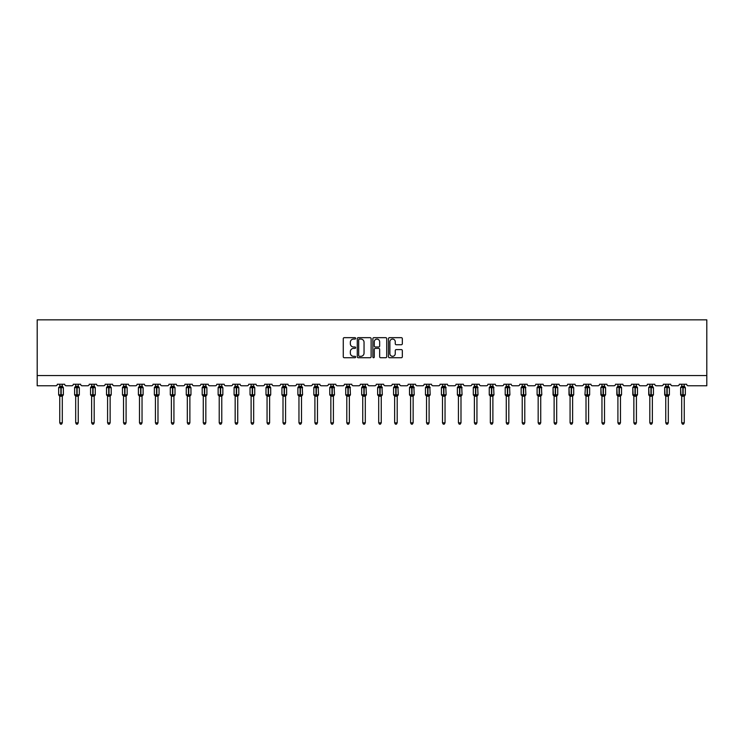 <?xml version="1.0" encoding="UTF-8"?>
<svg xmlns="http://www.w3.org/2000/svg" width="744" height="744" viewBox="0 0 744 744"><rect width="100%" height="100%" fill="white"/><g stroke="black" fill="none" stroke-linecap="round" stroke-linejoin="round"><path stroke-width="1.12" d="M355.641 338.362A0.707 0.707 0 0 0 354.944 337.664L344.277 337.664A1.004 1.004 0 0 0 343.272 338.659L343.272 356.729A1.004 1.004 0 0 0 344.277 357.734L354.944 357.734A0.707 0.707 0 0 0 355.641 357.027A0.707 0.707 0 0 0 354.944 356.32L353.558 356.32A3.209 3.209 0 0 1 350.35 353.112L350.35 351.605A3.209 3.209 0 0 1 353.558 348.397L354.944 348.397A0.707 0.707 0 0 0 355.641 347.699A0.707 0.707 0 0 0 354.944 346.992L353.558 346.992A3.209 3.209 0 0 1 350.35 343.784L350.35 342.277A3.209 3.209 0 0 1 353.558 339.069L354.944 339.069A0.707 0.707 0 0 0 355.641 338.362M401.323 344.732A1.004 1.004 0 0 0 402.327 343.728L402.327 338.659A1.004 1.004 0 0 0 401.323 337.664L389.484 337.664A1.004 1.004 0 0 0 388.48 338.659L388.48 356.729A1.004 1.004 0 0 0 389.484 357.734L401.323 357.734A1.004 1.004 0 0 0 402.327 356.729L402.327 350.601A1.004 1.004 0 0 0 401.323 349.606L396.254 349.606A1.004 1.004 0 0 0 395.259 350.601L395.259 353.642A2.688 2.688 0 0 1 392.572 356.32A2.688 2.688 0 0 1 389.884 353.642L389.884 341.747A2.688 2.688 0 0 1 392.572 339.069A2.688 2.688 0 0 1 395.259 341.747L395.259 343.728A1.004 1.004 0 0 0 396.254 344.732L401.323 344.732M706.8 375.553L706.8 319.836L37.2 319.836L37.2 385.773L55.809 385.773A1.534 1.534 0 0 0 57.334 384.239L64.7 384.239A1.534 1.534 0 0 0 66.235 385.773L71.75 385.773A1.534 1.534 0 0 0 73.284 384.239L80.65 384.239A1.534 1.534 0 0 0 82.184 385.773L87.699 385.773A1.534 1.534 0 0 0 89.234 384.239L96.599 384.239A1.534 1.534 0 0 0 98.124 385.773L103.649 385.773A1.534 1.534 0 0 0 105.183 384.239L112.539 384.239A1.534 1.534 0 0 0 114.074 385.773L119.598 385.773A1.534 1.534 0 0 0 121.133 384.239L128.489 384.239A1.534 1.534 0 0 0 130.023 385.773L135.548 385.773A1.534 1.534 0 0 0 137.082 384.239L144.438 384.239A1.534 1.534 0 0 0 145.973 385.773L151.488 385.773A1.534 1.534 0 0 0 153.022 384.239L160.388 384.239A1.534 1.534 0 0 0 161.922 385.773L167.437 385.773A1.534 1.534 0 0 0 168.972 384.239L176.337 384.239A1.534 1.534 0 0 0 177.863 385.773L183.387 385.773A1.534 1.534 0 0 0 184.921 384.239L192.278 384.239A1.534 1.534 0 0 0 193.812 385.773L199.336 385.773A1.534 1.534 0 0 0 200.871 384.239L208.227 384.239A1.534 1.534 0 0 0 209.762 385.773L215.286 385.773A1.534 1.534 0 0 0 216.82 384.239L224.177 384.239A1.534 1.534 0 0 0 225.711 385.773L231.235 385.773A1.534 1.534 0 0 0 232.76 384.239L240.126 384.239A1.534 1.534 0 0 0 241.661 385.773L247.175 385.773A1.534 1.534 0 0 0 248.71 384.239L256.076 384.239A1.534 1.534 0 0 0 257.61 385.773L263.125 385.773A1.534 1.534 0 0 0 264.659 384.239L272.016 384.239A1.534 1.534 0 0 0 273.55 385.773L279.074 385.773A1.534 1.534 0 0 0 280.609 384.239L287.965 384.239A1.534 1.534 0 0 0 289.5 385.773L295.024 385.773A1.534 1.534 0 0 0 296.558 384.239L303.915 384.239A1.534 1.534 0 0 0 305.449 385.773L310.973 385.773A1.534 1.534 0 0 0 312.499 384.239L319.864 384.239A1.534 1.534 0 0 0 321.399 385.773L326.914 385.773A1.534 1.534 0 0 0 328.448 384.239L335.814 384.239A1.534 1.534 0 0 0 337.348 385.773L342.863 385.773A1.534 1.534 0 0 0 344.398 384.239L351.763 384.239A1.534 1.534 0 0 0 353.288 385.773L358.813 385.773A1.534 1.534 0 0 0 360.347 384.239L367.703 384.239A1.534 1.534 0 0 0 369.238 385.773L374.762 385.773A1.534 1.534 0 0 0 376.297 384.239L383.653 384.239A1.534 1.534 0 0 0 385.187 385.773L390.712 385.773A1.534 1.534 0 0 0 392.237 384.239L399.602 384.239A1.534 1.534 0 0 0 401.137 385.773L406.652 385.773A1.534 1.534 0 0 0 408.186 384.239L415.552 384.239A1.534 1.534 0 0 0 417.086 385.773L422.601 385.773A1.534 1.534 0 0 0 424.136 384.239L431.501 384.239A1.534 1.534 0 0 0 433.027 385.773L438.551 385.773A1.534 1.534 0 0 0 440.085 384.239L447.442 384.239A1.534 1.534 0 0 0 448.976 385.773L454.5 385.773A1.534 1.534 0 0 0 456.035 384.239L463.391 384.239A1.534 1.534 0 0 0 464.926 385.773L470.45 385.773A1.534 1.534 0 0 0 471.984 384.239L479.341 384.239A1.534 1.534 0 0 0 480.875 385.773L486.39 385.773A1.534 1.534 0 0 0 487.925 384.239L495.29 384.239A1.534 1.534 0 0 0 496.825 385.773L502.339 385.773A1.534 1.534 0 0 0 503.874 384.239L511.24 384.239A1.534 1.534 0 0 0 512.765 385.773L518.289 385.773A1.534 1.534 0 0 0 519.824 384.239L527.18 384.239A1.534 1.534 0 0 0 528.714 385.773L534.239 385.773A1.534 1.534 0 0 0 535.773 384.239L543.129 384.239A1.534 1.534 0 0 0 544.664 385.773L550.188 385.773A1.534 1.534 0 0 0 551.723 384.239L559.079 384.239A1.534 1.534 0 0 0 560.613 385.773L566.138 385.773A1.534 1.534 0 0 0 567.663 384.239L575.028 384.239A1.534 1.534 0 0 0 576.563 385.773L582.078 385.773A1.534 1.534 0 0 0 583.612 384.239L590.978 384.239A1.534 1.534 0 0 0 592.512 385.773L598.027 385.773A1.534 1.534 0 0 0 599.562 384.239L606.918 384.239A1.534 1.534 0 0 0 608.452 385.773L613.977 385.773A1.534 1.534 0 0 0 615.511 384.239L622.868 384.239A1.534 1.534 0 0 0 624.402 385.773L629.926 385.773A1.534 1.534 0 0 0 631.461 384.239L638.817 384.239A1.534 1.534 0 0 0 640.351 385.773L645.876 385.773A1.534 1.534 0 0 0 647.401 384.239L654.766 384.239A1.534 1.534 0 0 0 656.301 385.773L661.816 385.773A1.534 1.534 0 0 0 663.35 384.239L670.716 384.239A1.534 1.534 0 0 0 672.251 385.773L677.765 385.773A1.534 1.534 0 0 0 679.3 384.239L686.666 384.239A1.534 1.534 0 0 0 688.191 385.773L706.8 385.773L706.8 375.553L37.2 375.553M371.126 338.659A1.004 1.004 0 0 0 370.121 337.664L358.283 337.664A1.004 1.004 0 0 0 357.278 338.659L357.278 356.729A1.004 1.004 0 0 0 358.283 357.734L370.121 357.734A1.004 1.004 0 0 0 371.126 356.729L371.126 338.659M373.879 337.664L385.718 337.664A1.004 1.004 0 0 1 386.722 338.659L386.722 356.729A1.004 1.004 0 0 1 385.718 357.734L380.658 357.734A1.004 1.004 0 0 1 379.654 356.729L379.654 349.401A1.004 1.004 0 0 0 378.649 348.397L375.283 348.397A1.004 1.004 0 0 0 374.279 349.401L374.279 357.027A0.707 0.707 0 0 1 373.581 357.734A0.707 0.707 0 0 1 372.874 357.027L372.874 338.659A1.004 1.004 0 0 1 373.879 337.664M359.38 339.069A0.707 0.707 0 0 0 358.682 339.766L358.682 355.623A0.707 0.707 0 0 0 359.38 356.32L360.84 356.32A3.209 3.209 0 0 0 364.048 353.112L364.048 342.277A3.209 3.209 0 0 0 360.84 339.069L359.38 339.069M379.654 341.803A2.688 2.688 0 0 0 376.966 339.115A2.688 2.688 0 0 0 374.279 341.803L374.279 345.988A1.004 1.004 0 0 0 375.283 346.992L378.649 346.992A1.004 1.004 0 0 0 379.654 345.988L379.654 341.803M62.301 384.239L62.301 386.276A1.125 1.069 180 0 0 62.887 387.215L58.999 387.159A0.512 0.512 0 0 0 58.664 387.643L58.664 394.794A0.512 0.512 0 0 0 58.999 395.278L62.887 395.222A1.125 1.069 -0 0 0 62.301 396.171L59.743 396.171A1.125 1.069 -0 0 0 59.148 395.222L59.148 395.222M59.743 384.239L59.743 386.322L60.869 386.173L60.869 394.794L63.37 394.794L63.37 387.643L58.664 387.643L58.664 394.794L60.869 394.794L60.869 396.264M62.301 396.161L62.301 422.834L59.743 422.834L59.743 396.161M60.869 386.173L62.301 386.266M58.664 387.643L59.148 387.215A1.125 1.069 180 0 0 59.743 386.266L59.743 386.266M59.371 387.54L59.743 386.322M62.301 386.322L62.673 387.54L62.301 386.322M59.371 394.897L59.743 396.115M62.673 394.897L62.301 396.115M62.301 422.834L61.529 424.164L60.506 424.164L59.743 422.834M63.37 387.643L63.035 387.159A0.512 0.512 0 0 1 63.184 387.243M62.301 396.329L63.37 394.794A0.512 0.512 0 0 1 63.342 394.962M78.241 384.239L78.241 386.266A1.125 1.069 180 0 0 78.836 387.215L74.949 387.159A0.512 0.512 0 0 0 74.614 387.643L74.614 394.794A0.512 0.512 0 0 0 74.949 395.278L74.614 394.794L79.32 394.794L79.32 387.643L78.241 386.108L78.985 387.159A0.512 0.512 0 0 1 79.134 387.243M78.241 396.329L79.32 394.794A0.512 0.512 0 0 1 79.292 394.962M75.693 396.171L75.693 396.171A1.125 1.069 -0 0 0 75.098 395.222L78.836 395.222A1.125 1.069 -0 0 0 78.241 396.171L75.693 396.115L75.693 422.834L78.241 422.834L78.241 396.161M94.19 384.239L94.19 386.266A1.125 1.069 180 0 0 94.786 387.215L90.898 387.159A0.512 0.512 0 0 0 90.563 387.643L90.563 394.794A0.512 0.512 0 0 0 90.898 395.278L90.563 394.794L95.269 394.794L95.269 387.643L94.19 386.108L94.934 387.159A0.512 0.512 0 0 1 95.074 387.243M94.19 396.329L95.269 394.794A0.512 0.512 0 0 1 95.241 394.962M91.633 396.171L91.633 396.171A1.125 1.069 -0 0 0 91.047 395.222L94.786 395.222A1.125 1.069 -0 0 0 94.19 396.171L91.633 396.115L91.633 422.834L94.19 422.834L94.19 396.161M110.14 384.239L110.14 386.266A1.125 1.069 180 0 0 110.735 387.215L106.848 387.159A0.512 0.512 0 0 0 106.513 387.643L106.513 394.794A0.512 0.512 0 0 0 106.848 395.278L106.513 394.794L111.209 394.794L111.209 387.643L110.14 386.108L110.875 387.159A0.512 0.512 0 0 1 111.023 387.243M110.14 396.329L111.209 394.794A0.512 0.512 0 0 1 111.181 394.962M107.582 396.171L107.582 396.171A1.125 1.069 -0 0 0 106.996 395.222L110.735 395.222A1.125 1.069 -0 0 0 110.14 396.171L107.582 396.115L107.582 422.834L110.14 422.834L110.14 396.161M126.089 384.239L126.089 386.266A1.125 1.069 180 0 0 126.675 387.215L122.797 387.159A0.512 0.512 0 0 0 122.462 387.643L122.462 394.794A0.512 0.512 0 0 0 122.797 395.278L122.462 394.794L127.159 394.794L127.159 387.643L126.089 386.108L126.824 387.159A0.512 0.512 0 0 1 126.973 387.243M126.089 396.329L127.159 394.794A0.512 0.512 0 0 1 127.131 394.962M123.532 396.171L123.532 396.171A1.125 1.069 -0 0 0 122.946 395.222L126.675 395.222A1.125 1.069 -0 0 0 126.089 396.171L123.532 396.115L123.532 422.834L126.089 422.834L126.089 396.161M75.693 396.329L75.098 395.222M75.693 384.239L75.693 386.322L78.241 386.276M76.818 386.173L76.818 387.643L74.614 387.643L75.098 387.215A1.125 1.069 180 0 0 75.693 386.266L75.693 386.266M75.321 387.54L75.693 386.322M78.25 386.322L78.613 387.54L78.25 386.322M75.321 394.897L75.693 396.115M78.613 394.897L78.25 396.115M78.241 422.834L77.478 424.164L76.455 424.164L75.693 422.834M91.633 396.329L91.047 395.222M91.633 384.239L91.633 386.322L94.19 386.276M92.758 386.173L92.758 387.643L90.563 387.643L91.047 387.215A1.125 1.069 180 0 0 91.633 386.266L91.633 386.266M91.27 387.54L91.633 386.322M94.19 386.322L94.562 387.54L94.19 386.322M91.27 394.897L91.633 396.115M94.562 394.897L94.19 396.115M94.19 422.834L93.428 424.164L92.405 424.164L91.633 422.834M107.582 396.329L106.996 395.222M107.582 384.239L107.582 386.322L110.14 386.276M108.708 386.173L108.708 387.643L106.513 387.643L106.996 387.215A1.125 1.069 180 0 0 107.582 386.266L107.582 386.266M107.21 387.54L107.582 386.322M110.14 386.322L110.512 387.54L110.14 386.322M107.21 394.897L107.582 396.115M110.512 394.897L110.14 396.115M110.14 422.834L109.377 424.164L108.354 424.164L107.582 422.834M123.532 396.329L122.946 395.222M123.532 384.239L123.532 386.322L126.089 386.276M124.657 386.173L124.657 387.643L122.462 387.643L122.946 387.215A1.125 1.069 180 0 0 123.532 386.266L123.532 386.266M123.16 387.54L123.532 386.322M126.089 386.322L126.461 387.54L126.089 386.322M123.16 394.897L123.532 396.115M126.461 394.897L126.089 396.115M126.089 422.834L125.318 424.164L124.304 424.164L123.532 422.834M142.039 384.239L142.039 386.266A1.125 1.069 180 0 0 142.625 387.215L138.747 387.159A0.512 0.512 0 0 0 138.403 387.643L138.403 394.794A0.512 0.512 0 0 0 138.747 395.278L138.403 394.794L143.108 394.794L143.108 387.643L142.039 386.108L142.774 387.159A0.512 0.512 0 0 1 142.922 387.243M142.039 396.329L143.108 394.794A0.512 0.512 0 0 1 143.081 394.962M139.481 396.171L139.481 396.171A1.125 1.069 -0 0 0 138.886 395.222L142.625 395.222A1.125 1.069 -0 0 0 142.039 396.171L139.481 396.115L139.481 422.834L142.039 422.834L142.039 396.161M139.481 396.329L138.886 395.222M139.481 384.239L139.481 386.322L142.039 386.276M140.607 386.173L140.607 387.643L138.403 387.643L138.886 387.215A1.125 1.069 180 0 0 139.481 386.266L139.481 386.266M139.109 387.54L139.481 386.322M142.039 386.322L142.411 387.54L142.039 386.322M139.109 394.897L139.481 396.115M142.411 394.897L142.039 396.115M142.039 422.834L141.267 424.164L140.244 424.164L139.481 422.834M157.979 384.239L157.979 386.266A1.125 1.069 180 0 0 158.574 387.215L154.687 387.159A0.512 0.512 0 0 0 154.352 387.643L154.352 394.794A0.512 0.512 0 0 0 154.687 395.278L154.352 394.794L159.058 394.794L159.058 387.643L157.979 386.108L158.723 387.159A0.512 0.512 0 0 1 158.872 387.243M157.979 396.329L159.058 394.794A0.512 0.512 0 0 1 159.03 394.962M155.431 396.171L155.431 396.171A1.125 1.069 -0 0 0 154.836 395.222L158.574 395.222A1.125 1.069 -0 0 0 157.979 396.171L155.431 396.115L155.431 422.834L157.979 422.834L157.979 396.161M155.431 396.329L154.836 395.222M155.431 384.239L155.431 386.322L157.979 386.276M156.556 386.173L156.556 387.643L154.352 387.643L154.836 387.215A1.125 1.069 180 0 0 155.431 386.266L155.431 386.266M155.059 387.54L155.431 386.322M157.988 386.322L158.351 387.54L157.988 386.322M155.059 394.897L155.431 396.115M158.351 394.897L157.988 396.115M157.979 422.834L157.217 424.164L156.194 424.164L155.431 422.834M173.929 384.239L173.929 386.266A1.125 1.069 180 0 0 174.524 387.215L170.636 387.159A0.512 0.512 0 0 0 170.302 387.643L170.302 394.794A0.512 0.512 0 0 0 170.636 395.278L170.302 394.794L175.007 394.794L175.007 387.643L173.929 386.108L174.673 387.159A0.512 0.512 0 0 1 174.812 387.243M173.929 396.329L175.007 394.794A0.512 0.512 0 0 1 174.98 394.962M171.371 396.171L171.371 396.171A1.125 1.069 -0 0 0 170.785 395.222L174.524 395.222A1.125 1.069 -0 0 0 173.929 396.171L171.371 396.115L171.371 422.834L173.929 422.834L173.929 396.161M171.371 396.329L170.785 395.222M171.371 384.239L171.371 386.322L173.929 386.276M172.496 386.173L172.496 387.643L170.302 387.643L170.785 387.215A1.125 1.069 180 0 0 171.371 386.266L171.371 386.266M171.008 387.54L171.371 386.322M173.929 386.322L174.301 387.54L173.929 386.322M171.008 394.897L171.371 396.115M174.301 394.897L173.929 396.115M173.929 422.834L173.166 424.164L172.143 424.164L171.371 422.834M189.878 384.239L189.878 386.266A1.125 1.069 180 0 0 190.473 387.215L186.586 387.159A0.512 0.512 0 0 0 186.251 387.643L186.251 394.794A0.512 0.512 0 0 0 186.586 395.278L186.251 394.794L190.957 394.794L190.957 387.643L189.878 386.108L190.613 387.159A0.512 0.512 0 0 1 190.762 387.243M189.878 396.329L190.957 394.794A0.512 0.512 0 0 1 190.929 394.962M187.321 396.171L187.321 396.171A1.125 1.069 -0 0 0 186.735 395.222L190.473 395.222A1.125 1.069 -0 0 0 189.878 396.171L187.321 396.115L187.321 422.834L189.878 422.834L189.878 396.161M187.321 396.329L186.735 395.222M187.321 384.239L187.321 386.322L189.878 386.276M188.446 386.173L188.446 387.643L186.251 387.643L186.735 387.215A1.125 1.069 180 0 0 187.321 386.266L187.321 386.266M186.949 387.54L187.321 386.322M189.878 386.322L190.25 387.54L189.878 386.322M186.949 394.897L187.321 396.115M190.25 394.897L189.878 396.115M189.878 422.834L189.115 424.164L188.093 424.164L187.321 422.834M205.828 384.239L205.828 386.266A1.125 1.069 180 0 0 206.413 387.215L202.535 387.159A0.512 0.512 0 0 0 202.201 387.643L202.201 394.794A0.512 0.512 0 0 0 202.535 395.278L202.201 394.794L206.897 394.794L206.897 387.643L205.828 386.108L206.562 387.159A0.512 0.512 0 0 1 206.711 387.243M205.828 396.329L206.897 394.794A0.512 0.512 0 0 1 206.869 394.962M203.27 396.171L203.27 396.171A1.125 1.069 -0 0 0 202.684 395.222L206.413 395.222A1.125 1.069 -0 0 0 205.828 396.171L203.27 396.115L203.27 422.834L205.828 422.834L205.828 396.161M203.27 396.329L202.684 395.222M203.27 384.239L203.27 386.322L205.828 386.276M204.395 386.173L204.395 387.643L202.201 387.643L202.684 387.215A1.125 1.069 180 0 0 203.27 386.266L203.27 386.266M202.898 387.54L203.27 386.322M205.828 386.322L206.2 387.54L205.828 386.322M202.898 394.897L203.27 396.115M206.2 394.897L205.828 396.115M205.828 422.834L205.056 424.164L204.042 424.164L203.27 422.834M221.777 384.239L221.777 386.266A1.125 1.069 180 0 0 222.363 387.215L218.485 387.159A0.512 0.512 0 0 0 218.141 387.643L218.141 394.794A0.512 0.512 0 0 0 218.485 395.278L218.141 394.794L222.847 394.794L222.847 387.643L221.777 386.108L222.512 387.159A0.512 0.512 0 0 1 222.661 387.243M221.777 396.329L222.847 394.794A0.512 0.512 0 0 1 222.819 394.962M219.22 396.171L219.22 396.171A1.125 1.069 -0 0 0 218.624 395.222L222.363 395.222A1.125 1.069 -0 0 0 221.777 396.171L219.22 396.115L219.22 422.834L221.777 422.834L221.777 396.161M219.22 396.329L218.624 395.222M219.22 384.239L219.22 386.322L221.777 386.276M220.345 386.173L220.345 387.643L218.141 387.643L218.624 387.215A1.125 1.069 180 0 0 219.22 386.266L219.22 386.266M218.848 387.54L219.22 386.322M221.777 386.322L222.149 387.54L221.777 386.322M218.848 394.897L219.22 396.115M222.149 394.897L221.777 396.115M221.777 422.834L221.005 424.164L219.982 424.164L219.22 422.834M237.727 384.239L237.727 386.266A1.125 1.069 180 0 0 238.312 387.215L234.425 387.159A0.512 0.512 0 0 0 234.09 387.643L234.09 394.794A0.512 0.512 0 0 0 234.425 395.278L234.09 394.794L238.796 394.794L238.796 387.643L237.727 386.108L238.461 387.159A0.512 0.512 0 0 1 238.61 387.243M237.727 396.329L238.796 394.794A0.512 0.512 0 0 1 238.768 394.962M235.169 396.171L235.169 396.171A1.125 1.069 -0 0 0 234.574 395.222L238.312 395.222A1.125 1.069 -0 0 0 237.727 396.171L235.169 396.115L235.169 422.834L237.727 422.834L237.727 396.161M235.169 396.329L234.574 395.222M235.169 384.239L235.169 386.322L237.727 386.276M236.294 386.173L236.294 387.643L234.09 387.643L234.574 387.215A1.125 1.069 180 0 0 235.169 386.266L235.169 386.266M234.797 387.54L235.169 386.322M237.727 386.322L238.089 387.54L237.727 386.322M234.797 394.897L235.169 396.115M238.089 394.897L237.727 396.115M237.727 422.834L236.955 424.164L235.932 424.164L235.169 422.834M253.667 384.239L253.667 386.266A1.125 1.069 180 0 0 254.262 387.215L250.375 387.159A0.512 0.512 0 0 0 250.04 387.643L250.04 394.794A0.512 0.512 0 0 0 250.375 395.278L250.04 394.794L254.746 394.794L254.746 387.643L253.667 386.108L254.411 387.159A0.512 0.512 0 0 1 254.56 387.243M253.667 396.329L254.746 394.794A0.512 0.512 0 0 1 254.718 394.962M251.119 396.171L251.119 396.171A1.125 1.069 -0 0 0 250.523 395.222L254.262 395.222A1.125 1.069 -0 0 0 253.667 396.171L251.109 396.115L251.119 422.834L253.667 422.834L253.667 396.161M251.119 396.329L250.523 395.222M251.119 384.239L251.109 386.322L253.667 386.276M252.235 386.173L252.235 387.643L250.04 387.643L250.523 387.215A1.125 1.069 180 0 0 251.119 386.266L251.119 386.266M250.747 387.54L251.109 386.322M253.667 386.322L254.039 387.54L253.667 386.322M250.747 394.897L251.109 396.115M254.039 394.897L253.667 396.115M253.667 422.834L252.904 424.164L251.881 424.164L251.119 422.834M269.616 384.239L269.616 386.266A1.125 1.069 180 0 0 270.212 387.215L266.324 387.159A0.512 0.512 0 0 0 265.989 387.643L265.989 394.794A0.512 0.512 0 0 0 266.324 395.278L265.989 394.794L270.695 394.794L270.695 387.643L269.616 386.108L270.351 387.159A0.512 0.512 0 0 1 270.5 387.243M269.616 396.329L270.695 394.794A0.512 0.512 0 0 1 270.667 394.962M267.059 396.171L267.059 396.171A1.125 1.069 -0 0 0 266.473 395.222L270.212 395.222A1.125 1.069 -0 0 0 269.616 396.171L267.059 396.115L267.059 422.834L269.616 422.834L269.616 396.161M267.059 396.329L266.473 395.222M267.059 384.239L267.059 386.322L269.616 386.276M268.184 386.173L268.184 387.643L265.989 387.643L266.473 387.215A1.125 1.069 180 0 0 267.059 386.266L267.059 386.266M266.687 387.54L267.059 386.322M269.616 386.322L269.988 387.54L269.616 386.322M266.687 394.897L267.059 396.115M269.988 394.897L269.616 396.115M269.616 422.834L268.854 424.164L267.831 424.164L267.059 422.834M285.566 384.239L285.566 386.266A1.125 1.069 180 0 0 286.152 387.215L282.274 387.159A0.512 0.512 0 0 0 281.939 387.643L281.939 394.794A0.512 0.512 0 0 0 282.274 395.278L281.939 394.794L286.635 394.794L286.635 387.643L285.566 386.108L286.301 387.159A0.512 0.512 0 0 1 286.449 387.243M285.566 396.329L286.635 394.794A0.512 0.512 0 0 1 286.607 394.962M283.008 396.171L283.008 396.171A1.125 1.069 -0 0 0 282.422 395.222L286.152 395.222A1.125 1.069 -0 0 0 285.566 396.171L283.008 396.115L283.008 422.834L285.566 422.834L285.566 396.161M283.008 396.329L282.422 395.222M283.008 384.239L283.008 386.322L285.566 386.276M284.134 386.173L284.134 387.643L281.939 387.643L282.422 387.215A1.125 1.069 180 0 0 283.008 386.266L283.008 386.266M282.636 387.54L283.008 386.322M285.566 386.322L285.938 387.54L285.566 386.322M282.636 394.897L283.008 396.115M285.938 394.897L285.566 396.115M285.566 422.834L284.794 424.164L283.78 424.164L283.008 422.834M301.515 384.239L301.515 386.266A1.125 1.069 180 0 0 302.101 387.215L298.223 387.159A0.512 0.512 0 0 0 297.888 387.643L297.888 394.794A0.512 0.512 0 0 0 298.223 395.278L297.888 394.794L302.585 394.794L302.25 387.159A0.512 0.512 0 0 1 302.399 387.243M301.515 396.329L302.585 394.794A0.512 0.512 0 0 1 302.557 394.962M298.958 396.171L298.958 396.171A1.125 1.069 -0 0 0 298.363 395.222L302.101 395.222A1.125 1.069 -0 0 0 301.515 396.171L298.958 396.115L298.958 422.834L301.515 422.834L301.515 396.161M298.958 396.329L298.363 395.222M298.958 384.239L298.958 386.322L301.515 386.276M300.083 386.173L300.083 387.643L297.888 387.643L298.363 387.215A1.125 1.069 180 0 0 298.958 386.266L298.958 386.266M298.586 387.54L298.958 386.322M301.515 386.322L301.887 387.54L301.515 386.322M298.586 394.897L298.958 396.115L298.586 394.897M301.887 394.897L301.515 396.115M301.515 422.834L300.743 424.164L299.72 424.164L298.958 422.834M317.465 384.239L317.465 386.266A1.125 1.069 180 0 0 318.051 387.215L314.163 387.159A0.512 0.512 0 0 0 313.829 387.643L313.829 394.794A0.512 0.512 0 0 0 314.163 395.278L313.829 394.794L318.534 394.794L318.2 387.159A0.512 0.512 0 0 1 318.348 387.243M317.465 396.329L318.534 394.794A0.512 0.512 0 0 1 318.506 394.962M314.907 396.171L314.907 396.171A1.125 1.069 -0 0 0 314.312 395.222L318.051 395.222A1.125 1.069 -0 0 0 317.465 396.171L314.907 396.115L314.907 422.834L317.465 422.834L317.465 396.161M314.907 396.329L314.312 395.222M314.907 384.239L314.907 386.322L317.465 386.276M316.033 386.173L316.033 387.643L313.829 387.643L314.312 387.215A1.125 1.069 180 0 0 314.907 386.266L314.907 386.266M314.535 387.54L314.907 386.322M317.465 386.322L317.828 387.54L317.465 386.322M314.535 394.897L314.907 396.115L314.535 394.897M317.828 394.897L317.465 396.115M317.465 422.834L316.693 424.164L315.67 424.164L314.907 422.834M333.405 384.239L333.405 386.266A1.125 1.069 180 0 0 334 387.215L330.113 387.159A0.512 0.512 0 0 0 329.778 387.643L329.778 394.794A0.512 0.512 0 0 0 330.113 395.278L329.778 394.794L334.484 394.794L334.149 387.159A0.512 0.512 0 0 1 334.298 387.243M333.405 396.329L334.484 394.794A0.512 0.512 0 0 1 334.456 394.962M330.857 396.171L330.857 396.171A1.125 1.069 -0 0 0 330.262 395.222L334 395.222A1.125 1.069 -0 0 0 333.405 396.171L330.848 396.115L330.857 422.834L333.405 422.834L333.405 396.161M330.857 396.329L330.262 395.222M330.857 384.239L330.848 386.322L333.405 386.276M331.973 386.173L331.973 387.643L329.778 387.643L330.262 387.215A1.125 1.069 180 0 0 330.857 386.266L330.857 386.266M330.485 387.54L330.848 386.322M333.405 386.322L333.777 387.54L333.405 386.322M330.485 394.897L330.848 396.115L330.485 394.897M333.777 394.897L333.405 396.115M333.405 422.834L332.642 424.164L331.619 424.164L330.857 422.834M349.354 384.239L349.354 386.266A1.125 1.069 180 0 0 349.95 387.215L346.062 387.159A0.512 0.512 0 0 0 345.728 387.643L345.728 394.794A0.512 0.512 0 0 0 346.062 395.278L345.728 394.794L350.433 394.794L350.099 387.159A0.512 0.512 0 0 1 350.238 387.243M349.354 396.329L350.433 394.794A0.512 0.512 0 0 1 350.405 394.962M346.797 396.171L346.797 396.171A1.125 1.069 -0 0 0 346.211 395.222L349.95 395.222A1.125 1.069 -0 0 0 349.354 396.171L346.797 396.115L346.797 422.834L349.354 422.834L349.354 396.161M346.797 396.329L346.211 395.222M346.797 384.239L346.797 386.322L349.354 386.276M347.922 386.173L347.922 387.643L345.728 387.643L346.211 387.215A1.125 1.069 180 0 0 346.797 386.266L346.797 386.266M346.434 387.54L346.797 386.322M349.354 386.322L349.727 387.54L349.354 386.322M346.434 394.897L346.797 396.115L346.434 394.897M349.727 394.897L349.354 396.115M349.354 422.834L348.592 424.164L347.569 424.164L346.797 422.834M365.304 384.239L365.304 386.266A1.125 1.069 180 0 0 365.89 387.215L362.012 387.159A0.512 0.512 0 0 0 361.677 387.643L361.677 394.794A0.512 0.512 0 0 0 362.012 395.278L361.677 394.794L366.374 394.794L366.039 387.159A0.512 0.512 0 0 1 366.188 387.243M365.304 396.329L366.374 394.794A0.512 0.512 0 0 1 366.346 394.962M362.747 396.171L362.747 396.171A1.125 1.069 -0 0 0 362.161 395.222L365.89 395.222A1.125 1.069 -0 0 0 365.304 396.171L362.747 396.115L362.747 422.834L365.304 422.834L365.304 396.161M362.747 396.329L362.161 395.222M362.747 384.239L362.747 386.322L365.304 386.276M363.872 386.173L363.872 387.643L361.677 387.643L362.161 387.215A1.125 1.069 180 0 0 362.747 386.266L362.747 386.266M362.375 387.54L362.747 386.322M365.304 386.322L365.676 387.54L365.304 386.322M362.375 394.897L362.747 396.115L362.375 394.897M365.676 394.897L365.304 396.115M365.304 422.834L364.532 424.164L363.518 424.164L362.747 422.834M381.254 384.239L381.254 386.266A1.125 1.069 180 0 0 381.839 387.215L377.961 387.159A0.512 0.512 0 0 0 377.627 387.643L377.627 394.794A0.512 0.512 0 0 0 377.961 395.278L377.627 394.794L382.323 394.794L381.988 387.159A0.512 0.512 0 0 1 382.137 387.243M381.254 396.329L382.323 394.794A0.512 0.512 0 0 1 382.295 394.962M378.696 396.171L378.696 396.171A1.125 1.069 -0 0 0 378.11 395.222L381.839 395.222A1.125 1.069 -0 0 0 381.254 396.171L378.696 396.115L378.696 422.834L381.254 422.834L381.254 396.161M378.696 396.329L378.11 395.222M378.696 384.239L378.696 386.322L381.254 386.276M379.821 386.173L379.821 387.643L377.627 387.643L378.11 387.215A1.125 1.069 180 0 0 378.696 386.266L378.696 386.266M378.324 387.54L378.696 386.322M381.254 386.322L381.626 387.54L381.254 386.322M378.324 394.897L378.696 396.115L378.324 394.897M381.626 394.897L381.254 396.115M381.254 422.834L380.482 424.164L379.468 424.164L378.696 422.834M397.203 384.239L397.203 386.266A1.125 1.069 180 0 0 397.789 387.215L393.902 387.159A0.512 0.512 0 0 0 393.567 387.643L393.567 394.794A0.512 0.512 0 0 0 393.902 395.278L393.567 394.794L398.273 394.794L397.938 387.159A0.512 0.512 0 0 1 398.087 387.243M397.203 396.329L398.273 394.794A0.512 0.512 0 0 1 398.245 394.962M394.646 396.171L394.646 396.171A1.125 1.069 -0 0 0 394.05 395.222L397.789 395.222A1.125 1.069 -0 0 0 397.203 396.171L394.646 396.115L394.646 422.834L397.203 422.834L397.203 396.161M394.646 396.329L394.05 395.222M394.646 384.239L394.646 386.322L397.203 386.276M395.771 386.173L395.771 387.643L393.567 387.643L394.05 387.215A1.125 1.069 180 0 0 394.646 386.266L394.646 386.266M394.274 387.54L394.646 386.322M397.203 386.322L397.566 387.54L397.203 386.322M394.274 394.897L394.646 396.115L394.274 394.897M397.566 394.897L397.203 396.115M397.203 422.834L396.431 424.164L395.408 424.164L394.646 422.834M413.143 384.239L413.143 386.266A1.125 1.069 180 0 0 413.738 387.215L409.851 387.159A0.512 0.512 0 0 0 409.516 387.643L409.516 394.794A0.512 0.512 0 0 0 409.851 395.278L409.516 394.794L414.222 394.794L413.887 387.159A0.512 0.512 0 0 1 414.036 387.243M413.143 396.329L414.222 394.794A0.512 0.512 0 0 1 414.194 394.962M410.595 396.171L410.595 396.171A1.125 1.069 -0 0 0 410 395.222L413.738 395.222A1.125 1.069 -0 0 0 413.143 396.171L410.595 396.115L410.595 422.834L413.143 422.834L413.143 396.161M410.595 396.329L410 395.222M410.595 384.239L410.595 386.322L413.143 386.276M411.72 386.173L411.72 387.643L409.516 387.643L410 387.215A1.125 1.069 180 0 0 410.595 386.266L410.595 386.266M410.223 387.54L410.595 386.322M413.153 386.322L413.515 387.54L413.153 386.322M410.223 394.897L410.595 396.115L410.223 394.897M413.515 394.897L413.153 396.115M413.143 422.834L412.381 424.164L411.358 424.164L410.595 422.834M429.093 384.239L429.093 386.266A1.125 1.069 180 0 0 429.688 387.215L425.801 387.159A0.512 0.512 0 0 0 425.466 387.643L425.466 394.794A0.512 0.512 0 0 0 425.801 395.278L425.466 394.794L430.172 394.794L429.837 387.159A0.512 0.512 0 0 1 429.976 387.243M429.093 396.329L430.172 394.794A0.512 0.512 0 0 1 430.144 394.962M426.535 396.171L426.535 396.171A1.125 1.069 -0 0 0 425.949 395.222L429.688 395.222A1.125 1.069 -0 0 0 429.093 396.171L426.535 396.115L426.535 422.834L429.093 422.834L429.093 396.161M426.535 396.329L425.949 395.222M426.535 384.239L426.535 386.322L429.093 386.276M427.661 386.173L427.661 387.643L425.466 387.643L425.949 387.215A1.125 1.069 180 0 0 426.535 386.266L426.535 386.266M426.173 387.54L426.535 386.322M429.093 386.322L429.465 387.54L429.093 386.322M426.173 394.897L426.535 396.115L426.173 394.897M429.465 394.897L429.093 396.115M429.093 422.834L428.33 424.164L427.307 424.164L426.535 422.834M445.042 384.239L445.042 386.266A1.125 1.069 180 0 0 445.637 387.215L441.75 387.159A0.512 0.512 0 0 0 441.415 387.643L441.415 394.794A0.512 0.512 0 0 0 441.75 395.278L441.415 394.794L446.112 394.794L445.777 387.159A0.512 0.512 0 0 1 445.926 387.243M445.042 396.329L446.112 394.794A0.512 0.512 0 0 1 446.084 394.962M442.485 396.171L442.485 396.171A1.125 1.069 -0 0 0 441.899 395.222L445.637 395.222A1.125 1.069 -0 0 0 445.042 396.171L442.485 396.115L442.485 422.834L445.042 422.834L445.042 396.161M442.485 396.329L441.899 395.222M442.485 384.239L442.485 386.322L445.042 386.276M443.61 386.173L443.61 387.643L441.415 387.643L441.899 387.215A1.125 1.069 180 0 0 442.485 386.266L442.485 386.266M442.113 387.54L442.485 386.322M445.042 386.322L445.414 387.54L445.042 386.322M442.113 394.897L442.485 396.115L442.113 394.897M445.414 394.897L445.042 396.115M445.042 422.834L444.28 424.164L443.257 424.164L442.485 422.834M460.992 384.239L460.992 386.266A1.125 1.069 180 0 0 461.578 387.215L457.7 387.159A0.512 0.512 0 0 0 457.365 387.643L457.365 394.794A0.512 0.512 0 0 0 457.7 395.278L457.365 394.794L462.061 394.794L461.726 387.159A0.512 0.512 0 0 1 461.875 387.243M460.992 396.329L462.061 394.794A0.512 0.512 0 0 1 462.033 394.962M458.434 396.171L458.434 396.171A1.125 1.069 -0 0 0 457.848 395.222L461.578 395.222A1.125 1.069 -0 0 0 460.992 396.171L458.434 396.115L458.434 422.834L460.992 422.834L460.992 396.161M458.434 396.329L457.848 395.222M458.434 384.239L458.434 386.322L460.992 386.276M459.56 386.173L459.56 387.643L457.365 387.643L457.848 387.215A1.125 1.069 180 0 0 458.434 386.266L458.434 386.266M458.062 387.54L458.434 386.322M460.992 386.322L461.364 387.54L460.992 386.322M458.062 394.897L458.434 396.115L458.062 394.897M461.364 394.897L460.992 396.115M460.992 422.834L460.22 424.164L459.206 424.164L458.434 422.834M476.941 384.239L476.941 386.266A1.125 1.069 180 0 0 477.527 387.215L473.649 387.159A0.512 0.512 0 0 0 473.305 387.643L473.305 394.794A0.512 0.512 0 0 0 473.649 395.278L473.305 394.794L478.011 394.794L477.676 387.159A0.512 0.512 0 0 1 477.825 387.243M476.941 396.329L478.011 394.794A0.512 0.512 0 0 1 477.983 394.962M474.384 396.171L474.384 396.171A1.125 1.069 -0 0 0 473.788 395.222L477.527 395.222A1.125 1.069 -0 0 0 476.941 396.171L474.384 396.115L474.384 422.834L476.941 422.834L476.941 396.161M474.384 396.329L473.788 395.222M474.384 384.239L474.384 386.322L476.941 386.276M475.509 386.173L475.509 387.643L473.305 387.643L473.788 387.215A1.125 1.069 180 0 0 474.384 386.266L474.384 386.266M474.012 387.54L474.384 386.322M476.941 386.322L477.313 387.54L476.941 386.322M474.012 394.897L474.384 396.115L474.012 394.897M477.313 394.897L476.941 396.115M476.941 422.834L476.169 424.164L475.146 424.164L474.384 422.834M492.881 384.239L492.881 386.266A1.125 1.069 180 0 0 493.477 387.215L489.589 387.159A0.512 0.512 0 0 0 489.254 387.643L489.254 394.794A0.512 0.512 0 0 0 489.589 395.278L489.254 394.794L493.96 394.794L493.625 387.159A0.512 0.512 0 0 1 493.774 387.243M492.881 396.329L493.96 394.794A0.512 0.512 0 0 1 493.932 394.962M490.333 396.171L490.333 396.171A1.125 1.069 -0 0 0 489.738 395.222L493.477 395.222A1.125 1.069 -0 0 0 492.881 396.171L490.333 396.115L490.333 422.834L492.881 422.834L492.881 396.161M490.333 396.329L489.738 395.222M490.333 384.239L490.333 386.322L492.881 386.276M491.459 386.173L491.459 387.643L489.254 387.643L489.738 387.215A1.125 1.069 180 0 0 490.333 386.266L490.333 386.266M489.961 387.54L490.333 386.322M492.891 386.322L493.253 387.54L492.891 386.322M489.961 394.897L490.333 396.115L489.961 394.897M493.253 394.897L492.891 396.115M492.881 422.834L492.119 424.164L491.096 424.164L490.333 422.834M508.831 384.239L508.831 386.266A1.125 1.069 180 0 0 509.426 387.215L505.539 387.159A0.512 0.512 0 0 0 505.204 387.643L505.204 394.794A0.512 0.512 0 0 0 505.539 395.278L505.204 394.794L509.91 394.794L509.575 387.159A0.512 0.512 0 0 1 509.714 387.243M508.831 396.329L509.91 394.794A0.512 0.512 0 0 1 509.882 394.962M506.273 396.171L506.273 396.171A1.125 1.069 -0 0 0 505.688 395.222L509.426 395.222A1.125 1.069 -0 0 0 508.831 396.171L506.273 396.115L506.273 422.834L508.831 422.834L508.831 396.161M506.273 396.329L505.688 395.222M506.273 384.239L506.273 386.322L508.831 386.276M507.399 386.173L507.399 387.643L505.204 387.643L505.688 387.215A1.125 1.069 180 0 0 506.273 386.266L506.273 386.266M505.911 387.54L506.273 386.322M508.831 386.322L509.203 387.54L508.831 386.322M505.911 394.897L506.273 396.115L505.911 394.897M509.203 394.897L508.831 396.115M508.831 422.834L508.068 424.164L507.045 424.164L506.273 422.834M524.78 384.239L524.78 386.266A1.125 1.069 180 0 0 525.376 387.215L521.488 387.159A0.512 0.512 0 0 0 521.153 387.643L521.153 394.794A0.512 0.512 0 0 0 521.488 395.278L521.153 394.794L525.859 394.794L525.515 387.159A0.512 0.512 0 0 1 525.664 387.243M524.78 396.329L525.859 394.794A0.512 0.512 0 0 1 525.822 394.962M522.223 396.171L522.223 396.171A1.125 1.069 -0 0 0 521.637 395.222L525.376 395.222A1.125 1.069 -0 0 0 524.78 396.171L522.223 396.115L522.223 422.834L524.78 422.834L524.78 396.161M522.223 396.329L521.637 395.222M522.223 384.239L522.223 386.322L524.78 386.276M523.348 386.173L523.348 387.643L521.153 387.643L521.637 387.215A1.125 1.069 180 0 0 522.223 386.266L522.223 386.266M521.851 387.54L522.223 386.322M524.78 386.322L525.152 387.54L524.78 386.322M521.851 394.897L522.223 396.115L521.851 394.897M525.152 394.897L524.78 396.115M524.78 422.834L524.018 424.164L522.995 424.164L522.223 422.834M540.73 384.239L540.73 386.266A1.125 1.069 180 0 0 541.316 387.215L537.438 387.159A0.512 0.512 0 0 0 537.103 387.643L537.103 394.794A0.512 0.512 0 0 0 537.438 395.278L537.103 394.794L541.799 394.794L541.465 387.159A0.512 0.512 0 0 1 541.613 387.243M540.73 396.329L541.799 394.794A0.512 0.512 0 0 1 541.771 394.962M538.172 396.171L538.172 396.171A1.125 1.069 -0 0 0 537.587 395.222L541.316 395.222A1.125 1.069 -0 0 0 540.73 396.171L538.172 396.115L538.172 422.834L540.73 422.834L540.73 396.161M538.172 396.329L537.587 395.222M538.172 384.239L538.172 386.322L540.73 386.276M539.298 386.173L539.298 387.643L537.103 387.643L537.587 387.215A1.125 1.069 180 0 0 538.172 386.266L538.172 386.266M537.8 387.54L538.172 386.322M540.73 386.322L541.102 387.54L540.73 386.322M537.8 394.897L538.172 396.115L537.8 394.897M541.102 394.897L540.73 396.115M540.73 422.834L539.958 424.164L538.944 424.164L538.172 422.834M554.122 396.329L553.387 395.278L555.247 394.794L553.043 394.794A0.512 0.512 0 0 0 553.387 395.278L553.043 387.643A0.512 0.512 0 0 1 553.387 387.159L553.043 387.643L555.247 387.178L553.527 387.215A1.125 1.069 180 0 0 554.122 386.266L556.679 386.266A1.125 1.069 180 0 0 557.265 387.215L555.247 387.178L555.247 386.173M556.679 396.161L555.247 396.264L555.247 395.259L557.265 395.222A1.125 1.069 -0 0 0 556.679 396.171L556.679 422.834L554.122 422.834L554.122 396.171A1.125 1.069 -0 0 0 553.527 395.222M557.749 394.794L557.749 387.643L555.247 387.643L555.247 394.794L557.749 394.794L556.679 396.329M555.247 396.264L554.122 396.161M556.679 384.239L556.679 386.276M554.122 384.239L554.122 386.266M557.051 387.54L556.679 386.322L557.051 387.54L555.554 387.178L555.554 396.264M553.75 387.54L554.122 386.322M553.75 394.897L554.122 396.115L553.75 394.897M557.051 394.897L556.679 396.115M556.679 422.834L555.908 424.164L554.885 424.164L554.122 422.834M570.071 396.329L569.327 395.278L571.197 394.794L568.993 394.794A0.512 0.512 0 0 0 569.327 395.278L568.993 387.643A0.512 0.512 0 0 1 569.327 387.159L568.993 387.643L571.197 387.178L569.476 387.215A1.125 1.069 180 0 0 570.071 386.266L572.629 386.266A1.125 1.069 180 0 0 573.215 387.215L571.197 387.178L571.197 386.173M572.629 396.161L571.197 396.264L571.197 395.259L573.215 395.222A1.125 1.069 -0 0 0 572.629 396.171L572.629 422.834L570.071 422.834L570.071 396.171A1.125 1.069 -0 0 0 569.476 395.222M573.698 394.794L573.698 387.643L571.197 387.643L571.197 394.794L573.698 394.794L572.629 396.329M571.197 396.264L570.071 396.161M572.629 384.239L572.629 386.276M570.071 384.239L570.071 386.266M572.992 387.54L572.629 386.322L572.992 387.54L571.504 387.178L571.504 396.264M569.699 387.54L570.071 386.322M569.699 394.897L570.071 396.115L569.699 394.897M572.992 394.897L572.629 396.115M572.629 422.834L571.857 424.164L570.834 424.164L570.071 422.834M586.021 396.171L586.021 396.171A1.125 1.069 -0 0 0 585.426 395.222L589.164 395.222A1.125 1.069 -0 0 0 588.569 396.171L586.012 396.115L586.021 422.834L588.569 422.834L588.569 396.161M588.569 386.266L588.569 386.266A1.125 1.069 180 0 0 589.164 387.215L585.277 387.159A0.512 0.512 0 0 0 584.942 387.643L587.137 387.643L587.137 386.173L588.569 386.322L588.569 384.239M586.021 396.329L584.942 394.794A0.512 0.512 0 0 0 585.277 395.278L585.426 395.222M586.021 384.239L586.021 386.266A1.125 1.069 180 0 1 585.426 387.215L584.942 394.794L589.648 394.794L589.648 387.643L587.137 387.643L587.137 396.264M586.021 386.276L587.137 386.173M585.649 387.54L586.012 386.322M588.569 386.322L588.941 387.54L588.569 386.322M585.649 394.897L586.012 396.115L585.649 394.897M588.941 394.897L588.569 396.115M588.569 422.834L587.807 424.164L586.784 424.164L586.021 422.834M601.961 396.329L601.226 395.278L603.086 394.794L600.892 394.794A0.512 0.512 0 0 0 601.226 395.278L600.892 387.643A0.512 0.512 0 0 1 601.226 387.159L600.892 387.643L603.086 387.178L601.375 387.215A1.125 1.069 180 0 0 601.961 386.266L604.519 386.266A1.125 1.069 180 0 0 605.114 387.215L603.086 387.178L603.086 386.173M604.519 396.161L603.086 396.264L603.086 395.259L605.114 395.222A1.125 1.069 -0 0 0 604.519 396.171L604.519 422.834L601.961 422.834L601.961 396.171A1.125 1.069 -0 0 0 601.375 395.222M605.597 394.794L605.597 387.643L603.086 387.643L603.086 394.794L605.597 394.794L604.519 396.329M603.086 396.264L601.961 396.161M604.519 384.239L604.519 386.276M601.961 384.239L601.961 386.266M601.589 387.54L601.961 386.322M604.519 386.322L604.891 387.54L604.519 386.322M601.589 394.897L601.961 396.115L601.589 394.897M604.891 394.897L604.519 396.115M604.519 422.834L603.756 424.164L602.733 424.164L601.961 422.834M617.911 396.329L617.176 395.278L619.036 394.794L616.841 394.794A0.512 0.512 0 0 0 617.176 395.278L616.841 387.643A0.512 0.512 0 0 1 617.176 387.159L616.841 387.643L619.036 387.178L617.325 387.215A1.125 1.069 180 0 0 617.911 386.266L620.468 386.266A1.125 1.069 180 0 0 621.054 387.215L619.036 387.178L619.036 386.173M620.468 396.161L619.036 396.264L619.036 395.259L621.054 395.222A1.125 1.069 -0 0 0 620.468 396.171L620.468 422.834L617.911 422.834L617.911 396.171A1.125 1.069 -0 0 0 617.325 395.222M621.538 394.794L621.538 387.643L619.036 387.643L619.036 394.794L621.538 394.794L620.468 396.329M619.036 396.264L617.911 396.161M620.468 384.239L620.468 386.276M617.911 384.239L617.911 386.266M617.539 387.54L617.911 386.322M620.468 386.322L620.84 387.54L620.468 386.322M617.539 394.897L617.911 396.115L617.539 394.897M620.84 394.897L620.468 396.115M620.468 422.834L619.696 424.164L618.683 424.164L617.911 422.834M633.86 396.329L633.125 395.278L634.985 394.794L632.791 394.794A0.512 0.512 0 0 0 633.125 395.278L632.791 387.643A0.512 0.512 0 0 1 633.125 387.159L632.791 387.643L634.985 387.178L633.265 387.215A1.125 1.069 180 0 0 633.86 386.266L636.418 386.266A1.125 1.069 180 0 0 637.004 387.215L634.985 387.178L634.985 386.173M636.418 396.161L634.985 396.264L634.985 395.259L637.004 395.222A1.125 1.069 -0 0 0 636.418 396.171L636.418 422.834L633.86 422.834L633.86 396.171A1.125 1.069 -0 0 0 633.265 395.222M637.487 394.794L637.487 387.643L634.985 387.643L634.985 394.794L637.487 394.794L636.418 396.329M634.985 396.264L633.86 396.161M636.418 384.239L636.418 386.276M633.86 384.239L633.86 386.266M633.488 387.54L633.86 386.322M636.418 386.322L636.79 387.54L636.418 386.322M633.488 394.897L633.86 396.115L633.488 394.897M636.79 394.897L636.418 396.115M636.418 422.834L635.646 424.164L634.623 424.164L633.86 422.834M649.81 396.329L649.066 395.278L650.935 394.794L648.731 394.794A0.512 0.512 0 0 0 649.066 395.278L648.731 387.643A0.512 0.512 0 0 1 649.066 387.159L648.731 387.643L650.935 387.178L649.214 387.215A1.125 1.069 180 0 0 649.81 386.266L652.367 386.266A1.125 1.069 180 0 0 652.953 387.215L650.935 387.178L650.935 386.173M652.367 396.161L650.935 396.264L650.935 395.259L652.953 395.222A1.125 1.069 -0 0 0 652.367 396.171L652.367 422.834L649.81 422.834L649.81 396.171A1.125 1.069 -0 0 0 649.214 395.222M653.437 394.794L653.437 387.643L650.935 387.643L650.935 394.794L653.437 394.794L652.367 396.329M650.935 396.264L649.81 396.161M652.367 384.239L652.367 386.276M649.81 384.239L649.81 386.266M649.438 387.54L649.81 386.322M652.367 386.322L652.73 387.54L652.367 386.322M649.438 394.897L649.81 396.115L649.438 394.897M652.73 394.897L652.367 396.115M652.367 422.834L651.595 424.164L650.572 424.164L649.81 422.834M665.759 396.329L665.015 395.278L666.875 394.794L664.68 394.794A0.512 0.512 0 0 0 665.015 395.278L664.68 387.643A0.512 0.512 0 0 1 665.015 387.159L664.68 387.643L666.875 387.178L665.164 387.215A1.125 1.069 180 0 0 665.759 386.266L668.307 386.266A1.125 1.069 180 0 0 668.903 387.215L666.875 387.178L666.875 386.173M668.307 396.161L666.875 396.264L666.875 395.259L668.903 395.222A1.125 1.069 -0 0 0 668.307 396.171L668.307 422.834L665.759 422.834L665.759 396.171A1.125 1.069 -0 0 0 665.164 395.222M669.386 394.794L669.386 387.643L666.875 387.643L666.875 394.794L669.386 394.794L668.307 396.329M666.875 396.264L665.759 396.161M668.307 384.239L668.307 386.276M665.759 384.239L665.759 386.266M665.387 387.54L665.75 386.322M668.307 386.322L668.679 387.54L668.307 386.322M665.387 394.897L665.75 396.115L665.387 394.897M668.679 394.897L668.307 396.115M668.307 422.834L667.545 424.164L666.522 424.164L665.759 422.834M681.699 396.329L680.965 395.278L682.825 394.794L680.63 394.794A0.512 0.512 0 0 0 680.965 395.278L680.63 387.643A0.512 0.512 0 0 1 680.965 387.159L680.63 387.643L682.825 387.178L681.113 387.215A1.125 1.069 180 0 0 681.699 386.266L684.257 386.266A1.125 1.069 180 0 0 684.852 387.215L682.825 387.178L682.825 386.173M684.257 396.161L682.825 396.264L682.825 395.259L684.852 395.222A1.125 1.069 -0 0 0 684.257 396.171L684.257 422.834L681.699 422.834L681.699 396.171A1.125 1.069 -0 0 0 681.113 395.222M685.336 394.794L685.336 387.643L682.825 387.643L682.825 394.794L685.336 394.794L684.257 396.329M682.825 396.264L681.699 396.161M684.257 384.239L684.257 386.276M681.699 384.239L681.699 386.266M681.327 387.54L681.699 386.322M684.257 386.322L684.629 387.54L684.257 386.322M681.327 394.897L681.699 396.115L681.327 394.897M684.629 394.897L684.257 396.115M684.257 422.834L683.494 424.164L682.471 424.164L681.699 422.834M61.175 396.264L61.175 386.173M79.32 387.643L76.818 387.643L76.818 396.264M77.125 396.264L77.125 386.173M95.269 387.643L92.758 387.643L92.758 396.264M93.065 396.264L93.065 386.173M111.209 387.643L108.708 387.643L108.708 396.264M109.015 396.264L109.015 386.173M127.159 387.643L124.657 387.643L124.657 396.264M124.964 396.264L124.964 386.173M143.108 387.643L140.607 387.643L140.607 396.264M140.914 396.264L140.914 386.173M159.058 387.643L156.556 387.643L156.556 396.264M156.863 396.264L156.863 386.173M175.007 387.643L172.496 387.643L172.496 396.264M172.803 396.264L172.803 386.173M190.957 387.643L188.446 387.643L188.446 396.264M188.753 396.264L188.753 386.173M206.897 387.643L204.395 387.643L204.395 396.264M204.702 396.264L204.702 386.173M222.847 387.643L220.345 387.643L220.345 396.264M220.652 396.264L220.652 386.173M238.796 387.643L236.294 387.643L236.294 396.264M236.601 396.264L236.601 386.173M254.746 387.643L252.235 387.643L252.235 396.264M252.542 396.264L252.542 386.173M270.695 387.643L268.184 387.643L268.184 396.264M268.491 396.264L268.491 386.173M286.635 387.643L284.134 387.643L284.134 396.264M284.441 396.264L284.441 386.173M302.585 387.643L300.083 387.643L300.083 396.264M300.39 396.264L300.39 386.173M318.534 387.643L316.033 387.643L316.033 396.264M316.339 396.264L316.339 386.173M334.484 387.643L331.973 387.643L331.973 396.264M332.28 396.264L332.28 386.173M350.433 387.643L347.922 387.643L347.922 396.264M348.229 396.264L348.229 386.173M366.374 387.643L363.872 387.643L363.872 396.264M364.179 396.264L364.179 386.173M382.323 387.643L379.821 387.643L379.821 396.264M380.128 396.264L380.128 386.173M398.273 387.643L395.771 387.643L395.771 396.264M396.078 396.264L396.078 386.173M414.222 387.643L411.72 387.643L411.72 396.264M412.027 396.264L412.027 386.173M430.172 387.643L427.661 387.643L427.661 396.264M427.967 396.264L427.967 386.173M446.112 387.643L443.61 387.643L443.61 396.264M443.917 396.264L443.917 386.173M462.061 387.643L459.56 387.643L459.56 396.264M459.866 396.264L459.866 386.173M478.011 387.643L475.509 387.643L475.509 396.264M475.816 396.264L475.816 386.173M493.96 387.643L491.459 387.643L491.459 396.264M491.765 396.264L491.765 386.173M509.91 387.643L507.399 387.643L507.399 396.264M507.706 396.264L507.706 386.173M525.859 387.643L523.348 387.643L523.348 396.264M523.655 396.264L523.655 386.173M541.799 387.643L539.298 387.643L539.298 396.264M539.605 396.264L539.605 386.173M555.554 386.173L555.554 387.178M571.504 386.173L571.504 387.178M587.444 396.264L587.444 386.173M603.393 396.264L603.393 386.173M619.343 396.264L619.343 386.173M635.292 396.264L635.292 386.173M651.242 396.264L651.242 386.173M667.182 396.264L667.182 386.173M683.131 396.264L683.131 386.173M63.035 387.159L62.301 386.108M58.664 394.794L59.743 396.329M74.949 387.159L75.693 386.108L74.949 387.159M90.898 387.159L91.633 386.108L90.898 387.159M106.848 387.159L107.582 386.108L106.848 387.159M122.797 387.159L123.532 386.108L122.797 387.159M74.614 394.794L74.614 387.643M90.563 394.794L90.563 387.643M106.513 394.794L106.513 387.643M122.462 394.794L122.462 387.643M138.747 387.159L139.481 386.108L138.747 387.159M138.403 394.794L138.403 387.643M154.687 387.159L155.431 386.108L154.687 387.159M154.352 394.794L154.352 387.643M170.636 387.159L171.371 386.108L170.636 387.159M170.302 394.794L170.302 387.643M186.586 387.159L187.321 386.108L186.586 387.159M186.251 394.794L186.251 387.643M202.535 387.159L203.27 386.108L202.535 387.159M202.201 394.794L202.201 387.643M218.485 387.159L219.22 386.108L218.485 387.159M218.141 394.794L218.141 387.643M234.425 387.159L235.169 386.108L234.425 387.159M234.09 394.794L234.09 387.643M250.375 387.159L251.119 386.108L250.375 387.159M250.04 394.794L250.04 387.643M266.324 387.159L267.059 386.108L266.324 387.159M265.989 394.794L265.989 387.643M282.274 387.159L283.008 386.108L282.274 387.159M281.939 394.794L281.939 387.643M298.223 387.159L298.958 386.108L298.223 387.159M297.888 394.794L297.888 387.643M302.25 387.159L301.515 386.108M314.163 387.159L314.907 386.108L314.163 387.159M313.829 394.794L313.829 387.643M318.2 387.159L317.465 386.108M330.113 387.159L330.857 386.108L330.113 387.159M329.778 394.794L329.778 387.643M334.149 387.159L333.405 386.108M346.062 387.159L346.797 386.108L346.062 387.159M345.728 394.794L345.728 387.643M350.099 387.159L349.354 386.108M362.012 387.159L362.747 386.108L362.012 387.159M361.677 394.794L361.677 387.643M366.039 387.159L365.304 386.108M377.961 387.159L378.696 386.108L377.961 387.159M377.627 394.794L377.627 387.643M381.988 387.159L381.254 386.108M393.902 387.159L394.646 386.108L393.902 387.159M393.567 394.794L393.567 387.643M397.938 387.159L397.203 386.108M409.851 387.159L410.595 386.108L409.851 387.159M409.516 394.794L409.516 387.643M413.887 387.159L413.143 386.108M425.801 387.159L426.535 386.108L425.801 387.159M425.466 394.794L425.466 387.643M429.837 387.159L429.093 386.108M441.75 387.159L442.485 386.108L441.75 387.159M441.415 394.794L441.415 387.643M445.777 387.159L445.042 386.108M457.7 387.159L458.434 386.108L457.7 387.159M457.365 394.794L457.365 387.643M461.726 387.159L460.992 386.108M473.649 387.159L474.384 386.108L473.649 387.159M473.305 394.794L473.305 387.643M477.676 387.159L476.941 386.108M489.589 387.159L490.333 386.108L489.589 387.159M489.254 394.794L489.254 387.643M493.625 387.159L492.881 386.108M505.539 387.159L506.273 386.108L505.539 387.159M505.204 394.794L505.204 387.643M509.575 387.159L508.831 386.108M521.488 387.159L522.223 386.108L521.488 387.159M521.153 394.794L521.153 387.643M525.515 387.159L524.78 386.108M537.438 387.159L538.172 386.108L537.438 387.159M537.103 394.794L537.103 387.643M541.465 387.159L540.73 386.108M553.387 387.159L554.122 386.108L553.387 387.159M553.043 394.794L553.043 387.643M556.679 386.108L557.749 387.643M569.327 387.159L570.071 386.108L569.327 387.159M568.993 394.794L568.993 387.643M572.629 386.108L573.698 387.643M585.277 387.159L586.021 386.108L585.277 387.159M588.569 396.329L589.648 394.794M588.569 386.108L589.648 387.643M601.226 387.159L601.961 386.108L601.226 387.159M600.892 394.794L600.892 387.643M604.519 386.108L605.597 387.643M617.176 387.159L617.911 386.108L617.176 387.159M616.841 394.794L616.841 387.643M620.468 386.108L621.538 387.643M633.125 387.159L633.86 386.108L633.125 387.159M632.791 394.794L632.791 387.643M636.418 386.108L637.487 387.643M649.066 387.159L649.81 386.108L649.066 387.159M648.731 394.794L648.731 387.643M652.367 386.108L653.437 387.643M665.015 387.159L665.759 386.108L665.015 387.159M664.68 394.794L664.68 387.643M668.307 386.108L669.386 387.643M680.965 387.159L681.699 386.108L680.965 387.159M680.63 394.794L680.63 387.643M684.257 386.108L685.336 387.643"/></g></svg>
